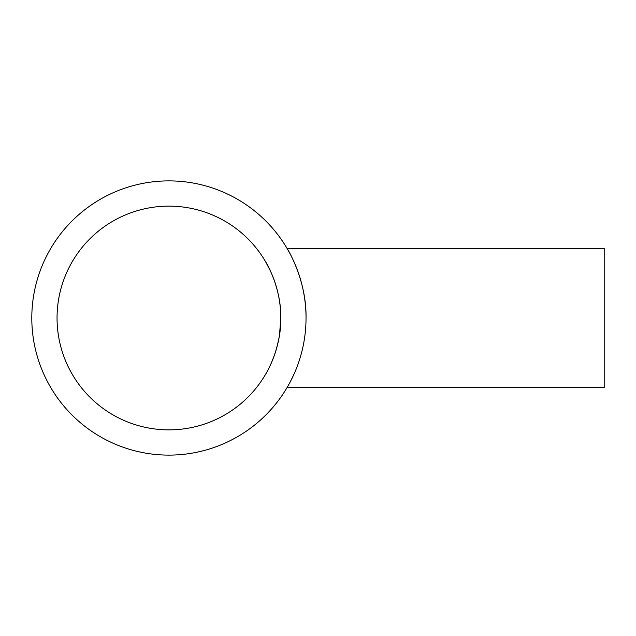 <?xml version="1.0" encoding="UTF-8"?>
<svg xmlns="http://www.w3.org/2000/svg" width="636" height="636" viewBox="0 0 636 636"><rect width="100%" height="100%" fill="white"/><g stroke="black" fill="none" stroke-linecap="round" stroke-linejoin="round"><path stroke-width="0.95" d="M280.786 318C281.382 348.91 265.411 374.914 265.419 374.588C265.411 374.93 281.406 348.814 280.786 318C281.374 287.067 265.419 261.11 265.419 261.412C265.395 261.11 281.374 287.011 280.786 318A111.864 111.864 0 0 0 168.914 206.136A111.864 111.864 0 0 0 57.049 318A111.864 111.864 0 0 0 168.914 429.864A111.864 111.864 0 0 0 280.786 318L279.546 334.615M276.231 349.585L278.616 339.926M289.921 253.51L287.027 248.358L604.2 248.358L604.2 387.642L287.027 387.642M306.027 318C306.759 279.92 287.035 247.992 287.027 248.358C287.003 247.992 306.767 279.848 306.027 318A137.114 137.114 0 0 0 168.914 180.886A137.114 137.114 0 0 0 31.8 318A137.114 137.114 0 0 0 168.914 455.114A137.114 137.114 0 0 0 306.027 318M290.127 382.093L293.808 374.588M270.403 270.944L265.419 261.412"/></g></svg>
